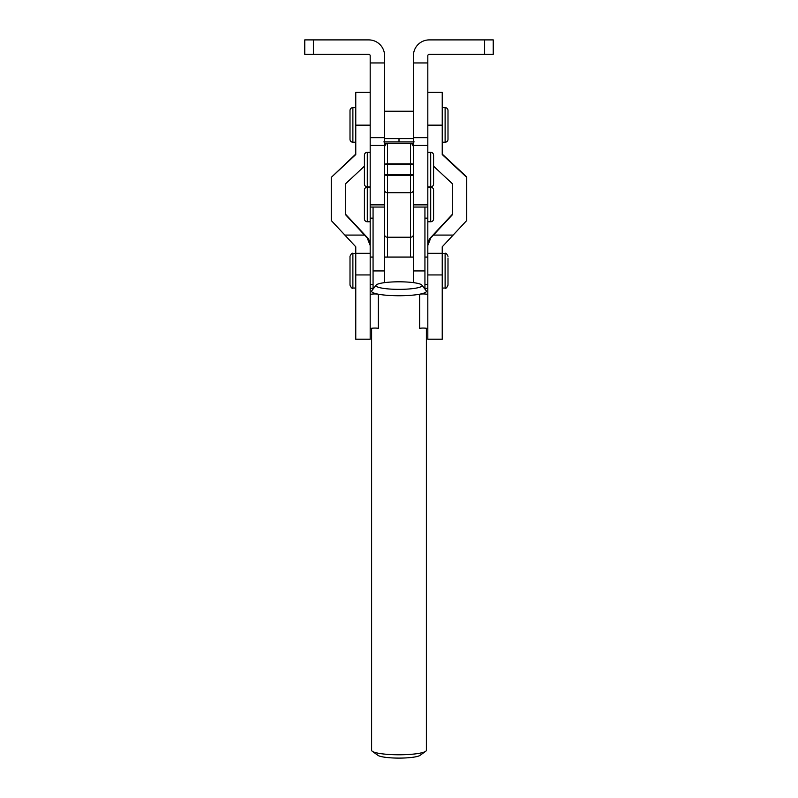 <?xml version="1.0" encoding="UTF-8"?>
<svg xmlns="http://www.w3.org/2000/svg" width="798" height="798" viewBox="0 0 798 798"><rect width="100%" height="100%" fill="white"/><g stroke="black" fill="none" stroke-linecap="round" stroke-linejoin="round"><path stroke-width="1.2" d="M427.818 145.445L413.414 145.445L413.414 62.952L427.818 62.952L427.818 207.061L413.414 207.061L413.414 204.867L413.414 234.672A2.883 2.564 0 0 1 410.531 237.235L410.531 175.361L387.469 175.361L387.469 192.707L410.531 192.707A2.883 2.564 -0 0 0 413.414 190.133M427.818 62.952L427.818 55.75A1.436 1.436 0 0 1 429.264 54.314L493.244 54.314L493.244 39.9L484.595 39.9L484.595 54.314M413.414 145.445L413.414 204.867L427.818 204.867M413.414 62.952L413.414 55.75A15.85 15.85 0 0 1 429.264 39.9L484.595 39.9M384.586 62.952L384.586 55.75A15.85 15.85 0 0 0 368.736 39.9L313.405 39.9L313.405 54.314L368.736 54.314A1.436 1.436 0 0 1 370.182 55.75L370.182 62.952L384.586 62.952L384.586 145.445L370.182 145.445L370.182 221.764L367.299 221.764A2.883 2.883 0 0 1 364.417 218.881L364.417 190.054A2.883 2.883 0 0 1 367.299 187.171L367.299 221.764M370.182 145.445L370.182 137.685L384.586 137.685M370.182 62.952L370.182 137.685M384.586 145.445L384.586 282.632M313.405 39.9L304.756 39.9L304.756 54.314L313.405 54.314M364.417 184.009L364.417 155.181A2.883 2.883 0 0 1 367.299 152.298L367.299 186.892A2.883 2.883 0 0 1 364.417 184.009M433.583 184.009L433.583 155.181L433.583 184.009A2.883 2.883 0 0 1 430.701 186.892L427.818 186.892M433.583 155.181A2.883 2.883 0 0 0 430.701 152.298L427.818 152.298M370.182 152.298L367.299 152.298M370.182 186.892L367.299 186.892M355.768 274.941L370.182 274.941L370.182 339.19L355.768 339.19L355.768 246.801L331.27 220.507L331.27 177.395L355.768 154.553L355.768 92.359L370.182 92.359M399 289.355A23.052 3.771 0 0 0 421.883 285.115A23.052 3.771 0 0 0 399 281.804A23.052 3.771 0 0 0 376.117 285.115A23.052 3.771 0 0 0 399 289.355M427.818 294.711A4.658 0.758 0 0 0 424.795 293.993A4.658 0.758 0 0 0 419.648 294.213A27.381 4.479 180 0 1 399 295.749A27.381 4.479 180 0 1 378.352 294.213A27.381 4.479 0 0 1 371.828 290.711L376.117 285.115M427.818 328.826A4.658 0.758 0 0 0 424.795 328.118A4.658 0.758 0 0 0 419.648 328.327L419.648 294.213A27.381 4.479 0 0 0 426.172 290.711L421.883 285.115M425.703 751.287L420.077 755.347A21.616 3.531 180 0 1 399 758.1A21.616 3.531 180 0 1 377.923 755.347L372.297 751.287A27.381 4.479 0 0 0 399 754.778A27.381 4.479 0 0 0 425.703 751.287A27.381 4.479 0 0 0 426.381 750.3L426.381 328.277M427.818 287.829A4.658 0.758 180 0 1 424.516 288.557M427.818 274.941L442.232 274.941L442.232 339.19L427.818 339.19L427.818 245.465L430.78 237.924L452.316 214.832L452.316 183.66L433.583 166.193M371.619 328.277L371.619 750.3A27.381 4.479 0 0 0 372.297 751.287M442.232 274.941L442.232 253.315L427.818 253.315L427.818 244.976A11.032 11.032 0 0 1 430.78 237.455L452.316 214.363M442.232 253.315L442.232 246.801L466.73 220.507L466.73 176.927L442.232 154.084M466.73 177.395L442.232 154.553L442.232 92.359L427.818 92.359M370.182 328.826A4.658 0.758 180 0 1 373.205 328.118A4.658 0.758 180 0 1 378.352 328.327L378.352 294.213A4.658 0.758 180 0 0 373.205 293.993A4.658 0.758 180 0 0 370.182 294.711M370.182 287.829A4.658 0.758 0 0 0 373.484 288.557M370.182 274.941L370.182 244.976A11.032 11.032 180 0 0 367.22 237.455L345.684 214.363M331.27 177.395L355.768 154.084M370.182 245.465L367.22 237.924L345.684 214.832L345.684 183.66L364.417 166.193M384.586 190.133A2.883 2.564 -0 0 0 387.469 192.707L387.469 237.235A2.883 2.564 -0 0 1 384.586 234.672L384.586 204.867L370.182 204.867M350.003 139.331L350.003 110.513A2.883 2.883 0 0 1 352.886 107.63L352.886 142.214A2.883 2.883 0 0 1 350.003 139.331M447.997 139.331L447.997 110.513L447.997 139.331A2.883 2.883 0 0 1 445.114 142.214L442.232 142.214M447.997 110.513A2.883 2.883 0 0 0 445.114 107.63L442.232 107.63M413.414 111.231L384.586 111.231M413.414 138.613L384.586 138.613M355.768 107.63L352.886 107.63M355.768 142.214L352.886 142.214M433.583 218.881L433.583 190.054L433.583 218.881A2.883 2.883 0 0 1 430.701 221.764L427.818 221.764L427.818 207.061M433.583 190.054A2.883 2.883 0 0 0 430.701 187.171L427.818 187.171M427.818 218.153L424.935 218.153M373.065 218.153L370.182 218.153M370.182 187.171L367.299 187.171M350.003 283.48L350.003 256.338C351.24 253.684 352.197 252.717 352.886 253.465L352.886 288.048C352.187 288.776 351.22 287.819 350.003 285.165L350.003 283.48M447.997 258.033L447.997 285.165L447.997 258.033M350.003 258.033L350.003 285.165M373.065 207.061L373.065 288.527M413.414 282.632L413.414 207.061M424.935 288.527L424.935 207.061M384.586 143.66L387.469 143.66L387.469 163.829L410.531 163.829L410.531 143.66L413.414 143.66M414.132 141.924L383.868 141.924M399 141.924L399 138.613M413.414 137.685L427.818 137.685M430.701 186.892L430.701 152.298M427.818 125.156L442.232 125.156M433.434 235.081L453.144 235.081M355.768 125.156L370.182 125.156M344.856 235.081L364.566 235.081M355.768 253.315L370.182 253.315L370.182 221.764M387.469 164.468L387.469 174.722L410.531 174.722L410.531 164.468L384.586 164.468A2.883 0.638 180 0 1 387.469 163.829L387.469 164.468M387.469 257.066L387.469 237.235L410.531 237.235L410.531 257.066M384.586 174.722A2.883 0.638 -0 0 0 387.469 175.361L387.469 174.722L384.586 174.722M410.531 175.361A2.883 0.638 0 0 0 413.414 174.722L410.531 174.722L410.531 175.361M410.531 164.468L413.414 164.468A2.883 0.638 -0 0 0 410.531 163.829L410.531 164.468M445.114 142.214L445.114 107.63M430.701 221.764L430.701 187.171M442.232 288.048L445.114 288.048L445.114 253.465C445.813 252.727 446.78 253.684 447.997 256.338M384.586 270.941L373.065 270.941M413.414 270.941L424.935 270.941M384.586 207.061L370.182 207.061M427.818 244.976L427.818 221.764M384.586 146.543C385.813 143.879 386.771 142.922 387.469 143.66L410.531 143.66C411.229 142.922 412.187 143.879 413.414 146.543M445.114 253.465L442.232 253.465M427.818 257.066L424.935 257.066M413.414 257.066L384.586 257.066M373.065 257.066L370.182 257.066M355.768 253.465L352.886 253.465M355.768 288.048L352.886 288.048M427.818 284.447L424.935 284.447M373.065 284.447L370.182 284.447M445.114 288.048C445.813 288.776 446.78 287.819 447.997 285.165"/></g></svg>
